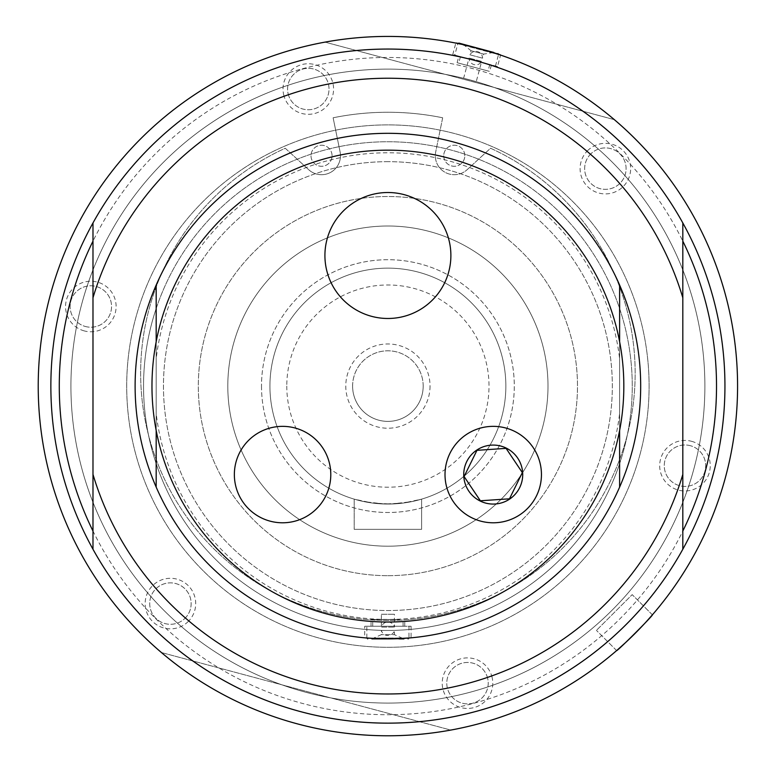 <?xml version="1.0" encoding="UTF-8"?>
<svg xmlns="http://www.w3.org/2000/svg" width="774" height="774" viewBox="0 0 774 774"><rect width="100%" height="100%" fill="white"/><g stroke="black" fill="none" stroke-linecap="round" stroke-linejoin="round"><path stroke-width="0.58" stroke-dasharray="3.87 2.9" d="M261.506 386.1A126.394 126.394 0 0 0 451.097 495.554A126.394 126.394 0 0 0 451.097 276.647A126.394 126.394 0 0 0 261.506 386.1A126.394 126.394 0 0 1 387.9 259.706A126.394 126.394 0 0 1 514.294 386.1A126.394 126.394 0 0 1 387.9 512.494A126.394 126.394 0 0 1 261.506 386.1M269.933 386.1A117.967 117.967 0 0 0 446.879 488.259A117.967 117.967 0 0 0 446.879 283.942A117.967 117.967 0 0 0 269.933 386.1A117.967 117.967 0 0 0 446.879 488.259A117.967 117.967 0 0 0 446.879 283.942A117.967 117.967 0 0 0 269.933 386.1M421.607 499.143L411.265 501.726L390.783 504.029L372.4 503.042L354.192 499.143L364.535 501.726L385.017 504.029L403.399 503.042L421.607 499.143L421.607 529.339L354.192 529.339L421.607 529.339L421.607 499.143M286.786 386.1A101.113 101.113 0 0 0 438.452 473.669A101.113 101.113 0 0 0 438.452 298.532A101.113 101.113 0 0 0 286.786 386.1M352.615 386.1A35.285 35.285 0 0 1 387.9 350.816A35.285 35.285 0 0 1 423.185 386.1A35.285 35.285 0 0 1 387.9 421.385A35.285 35.285 0 0 1 352.615 386.1M430.034 386.1A42.135 42.135 0 0 1 366.837 422.585A42.135 42.135 0 0 1 366.837 349.616A42.135 42.135 0 0 1 430.034 386.1M423.185 386.1A35.285 35.285 0 0 0 370.253 355.537A35.285 35.285 0 0 0 370.253 416.664A35.285 35.285 0 0 0 423.185 386.1M354.192 499.143L354.192 529.339L354.192 499.143M462.939 44.195L471.008 50.716L483.624 54.093L471.008 50.716L469.915 54.799L482.531 58.176L469.915 54.799A6.743 6.743 0 0 1 482.531 58.176L483.624 54.093L493.87 52.477L462.939 44.195L493.87 52.477M454.783 55.089L495.476 65.993L454.783 55.089L457.84 43.702L498.533 54.606L457.918 43.499M652.385 614.837L632.184 594.635L596.435 630.384L632.184 594.635L652.385 614.837M616.636 650.586L596.435 630.384L616.636 650.586M645.903 622.132L639.672 628.759M632.571 635.918L626.176 642.033M497.518 66.545L452.751 54.548L497.518 66.545L500.584 55.08M452.751 54.548L455.818 43.083L461.352 44.224M464.913 45.008L468.125 45.743M473.262 47.001L476.378 47.794M478.574 48.385L500.275 54.964M161.437 652.54A349.684 349.684 0 0 0 450.797 730.076L161.437 652.54L450.797 730.076A349.684 349.684 0 0 0 614.363 119.66A349.684 349.684 0 0 0 325.003 42.125L614.363 119.66L325.003 42.125A349.684 349.684 0 0 0 161.437 652.54M288.296 94.389A20.714 20.714 0 0 0 322.952 103.677A20.714 20.714 0 0 0 313.663 69.021A20.714 20.714 0 0 0 288.296 94.389A20.714 20.714 0 0 1 302.944 69.021A20.714 20.714 0 0 1 328.311 83.669A20.714 20.714 0 0 1 313.663 109.037A20.714 20.714 0 0 1 288.296 94.389M283.884 95.57A25.281 25.281 0 0 1 314.844 64.61A25.281 25.281 0 0 1 326.173 106.909A25.281 25.281 0 0 1 283.884 95.57M84.289 330.914A25.281 25.281 0 0 1 72.959 288.625A25.281 25.281 0 0 1 115.249 299.954A25.281 25.281 0 0 1 84.289 330.914M188.305 621.445A25.281 25.281 0 0 1 146.015 610.115A25.281 25.281 0 0 1 176.975 579.155A25.281 25.281 0 0 1 188.305 621.445M491.916 676.631A25.281 25.281 0 0 1 460.956 707.591A25.281 25.281 0 0 1 449.626 665.292A25.281 25.281 0 0 1 491.916 676.631M640.204 453.709A261.206 261.206 0 0 0 320.291 133.796A261.206 261.206 0 0 0 203.204 570.796A261.206 261.206 0 0 0 640.204 453.709A261.206 261.206 0 0 0 335.655 130.167A261.206 261.206 0 0 0 359.9 645.797A261.206 261.206 0 0 0 640.204 453.709M691.511 441.286A25.281 25.281 0 0 1 702.84 483.576A25.281 25.281 0 0 1 660.551 472.246A25.281 25.281 0 0 1 691.511 441.286M587.495 150.756A25.281 25.281 0 0 1 629.784 162.085A25.281 25.281 0 0 1 598.824 193.045A25.281 25.281 0 0 1 587.495 150.756M85.469 326.512A20.714 20.714 0 0 0 110.837 301.134A20.714 20.714 0 0 0 76.181 291.856A20.714 20.714 0 0 0 85.469 326.512A20.714 20.714 0 0 1 70.821 301.134A20.714 20.714 0 0 1 96.189 286.486A20.714 20.714 0 0 1 110.837 311.864A20.714 20.714 0 0 1 85.469 326.512M590.726 153.978A20.714 20.714 0 0 0 600.005 188.643A20.714 20.714 0 0 0 625.382 163.266A20.714 20.714 0 0 0 590.726 153.978A20.714 20.714 0 0 1 620.022 153.978A20.714 20.714 0 0 1 620.022 183.274A20.714 20.714 0 0 1 590.726 183.274A20.714 20.714 0 0 1 590.726 153.978M185.073 618.223A20.714 20.714 0 0 0 175.795 583.557A20.714 20.714 0 0 0 150.417 608.935A20.714 20.714 0 0 0 185.073 618.223A20.714 20.714 0 0 1 155.777 618.223A20.714 20.714 0 0 1 155.777 588.927A20.714 20.714 0 0 1 185.073 588.927A20.714 20.714 0 0 1 185.073 618.223M690.331 445.689A20.714 20.714 0 0 0 664.963 471.056A20.714 20.714 0 0 0 699.619 480.344A20.714 20.714 0 0 0 690.331 445.689A20.714 20.714 0 0 1 704.979 471.056A20.714 20.714 0 0 1 679.611 485.704A20.714 20.714 0 0 1 664.963 460.337A20.714 20.714 0 0 1 690.331 445.689M487.514 677.811A20.714 20.714 0 0 0 452.848 668.523A20.714 20.714 0 0 0 462.136 703.179A20.714 20.714 0 0 0 487.514 677.811A20.714 20.714 0 0 1 472.866 703.179A20.714 20.714 0 0 1 447.488 688.531A20.714 20.714 0 0 1 462.136 663.163A20.714 20.714 0 0 1 487.514 677.811M387.9 69.118A316.982 316.982 0 0 1 662.418 544.586A316.982 316.982 0 0 1 113.391 544.586A316.982 316.982 0 0 1 387.9 69.118A316.982 316.982 0 0 0 113.391 544.586A316.982 316.982 0 0 0 662.418 544.586A316.982 316.982 0 0 0 387.9 69.118M442.67 117.783A273.841 273.841 0 0 0 333.13 117.783L340.105 151.956A18.963 18.963 0 0 1 308.729 169.738A18.963 18.963 0 0 0 340.105 151.956L333.13 117.783A273.841 273.841 0 0 1 442.67 117.783L435.694 151.956A18.963 18.963 0 0 0 467.07 169.738L490.561 148.24A247.254 247.254 0 0 1 582.271 526.01A247.254 247.254 0 0 1 193.529 526.01A247.254 247.254 0 0 1 285.248 148.24L308.729 169.738L285.248 148.24A247.254 247.254 0 0 0 193.529 526.01A247.254 247.254 0 0 0 582.271 526.01A247.254 247.254 0 0 0 490.561 148.24L467.07 169.738A18.963 18.963 0 0 1 435.694 151.956L442.67 117.783M92.986 531.07L92.986 549.269A337.038 337.038 0 0 0 682.813 549.269L682.813 531.07A328.611 328.611 0 0 1 92.986 531.07L92.986 222.931A337.038 337.038 0 0 1 682.813 222.931L682.813 241.13A328.611 328.611 0 0 0 92.986 241.13M387.9 723.139A337.038 337.038 0 0 0 679.785 217.581A337.038 337.038 0 0 0 96.015 217.581A337.038 337.038 0 0 0 387.9 723.139M387.9 638.879A252.779 252.779 0 0 0 640.679 386.1A252.779 252.779 0 0 0 387.9 133.322A252.779 252.779 0 0 0 135.121 386.1A252.779 252.779 0 0 0 387.9 638.879M682.813 241.13L682.813 531.07M387.9 622.025A235.925 235.925 0 0 0 592.216 268.133A235.925 235.925 0 0 0 183.583 268.133A235.925 235.925 0 0 0 387.9 622.025M387.9 161.669A224.431 224.431 0 0 0 193.539 498.321A224.431 224.431 0 0 0 582.261 498.321A224.431 224.431 0 0 0 387.9 161.669A224.431 224.431 0 0 1 582.261 498.321A224.431 224.431 0 0 1 193.539 498.321A224.431 224.431 0 0 1 387.9 161.669M450.884 255.497A62.984 62.984 0 0 1 356.408 310.045A62.984 62.984 0 0 1 356.408 200.95A62.984 62.984 0 0 1 450.884 255.497M330.788 474.568A48.22 48.22 0 0 1 258.468 516.335A48.22 48.22 0 0 1 258.468 432.811A48.22 48.22 0 0 1 330.788 474.568M156.184 341.711L156.184 413.432A233.322 233.322 0 0 0 619.616 413.432L619.616 358.768A233.322 233.322 0 0 0 156.184 358.768M619.616 358.768L619.616 341.711M156.184 413.432L156.184 430.489M619.616 430.489L619.616 413.432M619.616 285.074L619.616 463.665A244.352 244.352 0 0 0 387.9 141.748A244.352 244.352 0 0 0 156.184 463.665A244.352 244.352 0 0 0 619.616 463.665A244.352 244.352 0 0 0 387.9 141.748A244.352 244.352 0 0 0 156.184 308.526L156.184 285.074L156.184 308.526A244.352 244.352 0 0 0 387.9 630.452A244.352 244.352 0 0 0 619.616 463.665L619.616 487.127A252.779 252.779 0 0 1 156.184 487.127L156.184 285.074A252.779 252.779 0 0 1 619.616 285.074L619.616 308.526L619.616 285.074M387.9 133.322A252.779 252.779 0 0 0 168.984 512.494A252.779 252.779 0 0 0 606.816 512.494A252.779 252.779 0 0 0 387.9 133.322A252.779 252.779 0 0 0 168.984 512.494A252.779 252.779 0 0 0 606.816 512.494A252.779 252.779 0 0 0 387.9 133.322M156.184 487.127L156.184 463.665L156.184 487.127M373.784 638.482L380.963 638.782M390.686 638.869L399.684 638.608M411.071 626.243L411.071 637.815C412.503 638.976 363.306 638.976 364.728 637.815L364.728 626.243L411.071 626.243L364.728 626.243M619.616 308.526L619.616 463.665L619.616 308.526M156.184 463.665L156.184 308.526L156.184 463.665M402.412 626.243L366.837 626.243L402.412 626.243M392.399 630.442L381.369 630.442L392.399 630.442M371.888 638.879L381.369 634.67L381.369 630.442A6.743 6.743 0 0 0 394.43 630.442L394.43 634.67L381.369 634.67L394.43 634.67L403.912 638.879L371.888 638.879L398.929 638.879M387.9 575.682A189.582 189.582 0 0 0 552.085 291.305A189.582 189.582 0 0 0 223.715 291.305A189.582 189.582 0 0 0 387.9 575.682A189.582 189.582 0 0 1 198.318 386.1A189.582 189.582 0 0 1 387.9 196.519A189.582 189.582 0 0 1 577.481 386.1A189.582 189.582 0 0 1 387.9 575.682M387.9 546.192A160.092 160.092 0 0 0 526.543 306.049A160.092 160.092 0 0 0 249.257 306.049A160.092 160.092 0 0 0 387.9 546.192A160.092 160.092 0 0 0 547.992 386.1A160.092 160.092 0 0 0 387.9 226.008A160.092 160.092 0 0 0 227.808 386.1A160.092 160.092 0 0 0 387.9 546.192M464.1 476.542L480.364 500.778L509.486 498.814L522.344 472.604L506.08 448.369L476.958 450.333L464.1 476.542M464.806 155.748A10.536 10.536 0 0 0 454.27 145.222A10.536 10.536 0 0 0 443.734 155.748A10.536 10.536 0 0 0 454.27 166.284A10.536 10.536 0 0 0 464.806 155.748M332.065 155.748A10.536 10.536 0 0 0 321.529 145.222A10.536 10.536 0 0 0 311.003 155.748A10.536 10.536 0 0 0 321.529 166.284A10.536 10.536 0 0 0 332.065 155.748M311.003 155.748A10.536 10.536 0 0 0 326.792 164.872A10.536 10.536 0 0 0 326.792 146.625A10.536 10.536 0 0 0 311.003 155.748M443.734 155.748A10.536 10.536 0 0 0 459.533 164.872A10.536 10.536 0 0 0 459.533 146.625A10.536 10.536 0 0 0 443.734 155.748M381.369 614.256L394.43 614.256L381.369 614.256L381.369 627.095L394.43 627.095L381.369 627.095A6.743 6.743 0 0 1 394.43 627.095L394.43 614.256M541.442 474.568A48.22 48.22 0 0 1 469.112 516.335A48.22 48.22 0 0 1 469.112 432.811A48.22 48.22 0 0 1 541.442 474.568A48.22 48.22 0 0 0 469.112 432.811A48.22 48.22 0 0 0 469.112 516.335A48.22 48.22 0 0 0 541.442 474.568M476.233 81.676L463.616 78.29L476.233 81.676L481.66 61.407L469.044 58.031L481.66 61.407A6.743 6.743 0 0 1 469.044 58.031L463.616 78.29M387.9 626.243L404.754 626.243L387.9 626.243M398.349 626.243L372.729 626.243L398.349 626.243M398.349 619.5L372.729 619.5L398.349 619.5M399.51 619.5L371.046 619.5L399.51 619.5M491.413 64.91L458.856 56.183L491.413 64.91L489.661 71.421L457.115 62.694L489.661 71.421M460.482 56.618L489.787 64.465L460.482 56.618L458.74 63.129L488.036 70.976L458.74 63.129M457.115 62.694L458.856 56.183M367.282 638.037L408.527 638.037M408.962 626.243L408.962 637.999L366.837 638.037L366.837 626.243M495.476 65.993L498.562 54.393M403.07 626.243L403.07 619.5M372.729 626.243L372.729 619.5M404.754 626.243L404.754 619.5M371.046 626.243L371.046 619.5M489.787 64.465L488.036 70.976"/><path stroke-width="1.16" d="M493.87 52.477L458.876 43.102L493.87 52.477M626.176 642.033L616.636 650.586C616.239 652.385 654.194 614.44 652.385 614.837L645.903 622.132M639.672 628.759L632.571 635.918M461.352 44.224L464.913 45.008M468.125 45.743L473.262 47.001M476.378 47.794L478.574 48.385M500.275 54.964L500.584 55.08C502.181 54.635 454.657 41.902 455.818 43.083M725.664 476.6A349.684 349.684 0 0 0 297.4 48.336A349.684 349.684 0 0 0 140.636 633.364A349.684 349.684 0 0 0 725.664 476.6M92.986 474.423L92.986 549.269A337.038 337.038 0 0 0 682.813 549.269L682.813 222.931A337.038 337.038 0 0 0 92.986 222.931L92.986 474.423A307.849 307.849 0 0 0 682.813 474.423M387.9 723.139A337.038 337.038 0 0 0 679.785 217.581A337.038 337.038 0 0 0 96.015 217.581A337.038 337.038 0 0 0 387.9 723.139M92.986 241.13A328.611 328.611 0 0 0 92.986 531.07M682.813 531.07A328.611 328.611 0 0 0 682.813 241.13M682.813 297.777A307.849 307.849 0 0 0 92.986 297.777M450.884 255.497A62.984 62.984 0 0 1 387.9 318.482A62.984 62.984 0 0 1 324.916 255.497A62.984 62.984 0 0 1 387.9 192.513A62.984 62.984 0 0 1 450.884 255.497M330.788 474.568A48.22 48.22 0 0 1 282.578 522.789A48.22 48.22 0 0 1 234.358 474.568A48.22 48.22 0 0 1 282.578 426.358A48.22 48.22 0 0 1 330.788 474.568M387.9 622.025A235.925 235.925 0 0 0 592.216 268.133A235.925 235.925 0 0 0 183.583 268.133A235.925 235.925 0 0 0 387.9 622.025M619.616 341.711L619.616 285.074A252.779 252.779 0 0 0 156.184 285.074L156.184 341.711M156.184 430.489L156.184 487.127A252.779 252.779 0 0 0 619.616 487.127L619.616 430.489M619.616 487.127A252.779 252.779 0 0 0 387.9 133.322A252.779 252.779 0 0 0 156.184 487.127A252.779 252.779 0 0 0 619.616 487.127M364.728 637.815L373.784 638.482M380.963 638.782L390.686 638.869M399.684 638.608L411.071 637.815M398.929 638.879L403.912 638.879M371.888 638.879L387.706 638.879L371.888 638.879M509.486 498.814L522.344 472.604L506.08 448.369L476.958 450.333L464.1 476.542L480.364 500.778L509.486 498.814M468.734 491.006A29.489 29.489 0 0 1 491.238 445.147A29.489 29.489 0 0 1 519.702 487.562A29.489 29.489 0 0 1 468.734 491.006M408.527 638.037L408.121 638.879M367.679 638.879L367.282 638.037M445.011 474.568A48.22 48.22 0 0 1 517.332 432.811A48.22 48.22 0 0 1 517.332 516.335A48.22 48.22 0 0 1 445.011 474.568M498.533 54.606L497.934 53.57M457.84 43.702L458.866 43.102"/></g></svg>
